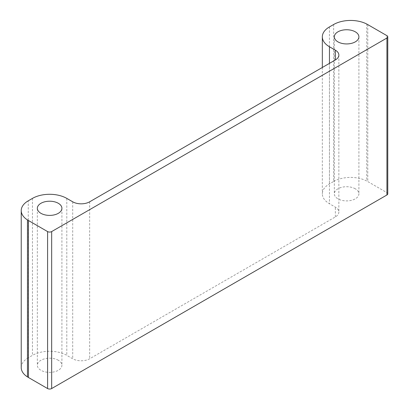 <?xml version="1.0" encoding="UTF-8"?>
<svg xmlns="http://www.w3.org/2000/svg" width="409" height="409" viewBox="0 0 409 409"><rect width="100%" height="100%" fill="white"/><g stroke="black" fill="none" stroke-linecap="round" stroke-linejoin="round"><path stroke-width="0.31" stroke-dasharray="2.04 1.53" d="M58.318 360.263A12.285 7.091 0 0 0 44.929 358.724A12.285 7.091 0 0 0 37.342 365.278A12.285 7.091 0 0 0 40.941 370.293A12.285 7.091 0 0 0 54.331 371.827A12.285 7.091 0 0 0 61.912 365.278A12.285 7.091 0 0 0 58.318 360.263M355.303 188.794A12.285 7.091 0 0 0 341.914 187.261A12.285 7.091 0 0 0 334.332 193.81A12.285 7.091 0 0 0 337.931 198.825A12.285 7.091 0 0 0 351.316 200.364A12.285 7.091 0 0 0 358.903 193.81A12.285 7.091 0 0 0 355.303 188.794M21.227 367.584A23.993 13.855 180 0 1 28.257 357.788L28.257 200.819M333.647 24.504L333.647 181.473L329.444 183.897A24.284 14.018 0 0 0 322.333 193.81A24.284 14.018 0 0 0 329.444 203.723L335.349 207.133A11.999 6.927 180 0 1 338.862 212.031A11.999 6.927 180 0 1 335.349 216.928L89.668 358.77A11.999 6.927 180 0 1 72.705 358.77L66.8 355.36A24.284 14.018 0 0 0 32.459 355.36L28.257 357.788M333.647 181.473A23.993 13.855 180 0 1 366.74 181.008L366.74 24.039M387.773 193.81A2.878 1.662 0 0 0 386.929 192.634L367.788 181.586A29.944 17.29 0 0 0 366.74 181.008M329.444 26.928L329.444 183.897M329.444 63.369L329.444 203.723M335.349 216.928L335.349 207.133M89.668 201.801L89.668 358.77M72.705 201.801L72.705 358.77M66.8 198.396L66.8 355.36M32.459 198.396L32.459 355.36M386.929 35.67L386.929 192.634M367.788 24.617L367.788 181.586M37.342 208.309L37.342 365.278M334.332 36.841L334.332 193.81M322.333 67.475L322.333 193.81M338.862 55.062L338.862 212.031M358.903 36.841L358.903 193.81M61.912 208.309L61.912 365.278"/><path stroke-width="0.61" d="M58.318 203.293A12.285 7.091 0 0 0 44.929 201.755A12.285 7.091 0 0 0 37.342 208.309A12.285 7.091 0 0 0 40.941 213.324A12.285 7.091 0 0 0 54.331 214.858A12.285 7.091 0 0 0 61.912 208.309A12.285 7.091 0 0 0 58.318 203.293M355.303 31.825A12.285 7.091 0 0 0 341.914 30.292A12.285 7.091 0 0 0 334.332 36.841A12.285 7.091 0 0 0 337.931 41.856A12.285 7.091 0 0 0 351.316 43.395A12.285 7.091 0 0 0 358.903 36.841A12.285 7.091 0 0 0 355.303 31.825M27.454 219.924L27.454 376.894A29.944 17.29 0 0 0 28.456 377.502L47.592 388.55A2.878 1.662 0 0 0 51.667 388.55L386.929 194.986A2.878 1.662 0 0 0 387.773 193.81L387.773 36.841A2.878 1.662 0 0 0 386.929 35.67L367.788 24.617A29.944 17.29 0 0 0 366.74 24.039A23.993 13.855 0 0 0 333.647 24.504L329.444 26.928A24.284 14.018 0 0 0 322.333 36.841A24.284 14.018 0 0 0 329.444 46.759L335.349 50.164A11.999 6.927 180 0 1 338.862 55.062A11.999 6.927 180 0 1 335.349 59.959L89.668 201.801A11.999 6.927 180 0 1 72.705 201.801L66.8 198.396A24.284 14.018 0 0 0 32.459 198.396L28.257 200.819A23.993 13.855 0 0 0 21.227 210.615A23.993 13.855 0 0 0 27.454 219.924A29.944 17.29 0 0 0 28.456 220.533L47.592 231.581A2.878 1.662 0 0 0 51.667 231.581L386.929 38.017A2.878 1.662 0 0 0 387.773 36.841M27.454 376.894A23.993 13.855 180 0 1 21.227 367.584L21.227 210.615M28.456 220.533L28.456 377.502M47.592 231.581L47.592 388.55M329.444 46.759L329.444 63.369M335.349 50.164L335.349 59.959M51.667 231.581L51.667 388.55M386.929 38.017L386.929 194.986M322.333 36.841L322.333 67.475"/></g></svg>
